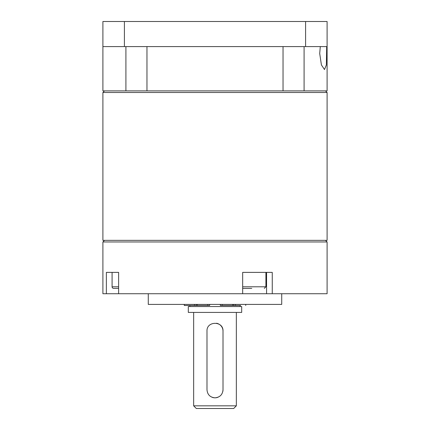 <?xml version="1.0" encoding="UTF-8"?>
<svg xmlns="http://www.w3.org/2000/svg" width="430" height="430" viewBox="0 0 430 430"><rect width="100%" height="100%" fill="white"/><g stroke="black" fill="none" stroke-linecap="round" stroke-linejoin="round"><path stroke-width="0.64" d="M327.096 92.493L102.904 92.493L102.904 240.354L327.096 240.354L327.096 92.493L325.494 90.891M304.085 46.59L304.085 90.891L283.037 90.891L283.037 46.59M146.963 46.59L146.963 90.891L125.915 90.891L125.915 46.59M104.506 90.891L102.904 92.493M104.506 240.354L102.904 241.956L327.096 241.956L325.494 240.354M102.904 241.956L102.904 293.733L106.371 293.733L106.371 272.383L118.626 272.383L118.626 293.733L242.665 293.733L242.665 272.383L272.255 272.383L272.255 293.733L327.096 293.733L327.096 241.956M148.275 293.733L148.275 304.408L281.725 304.408L281.725 293.733M240.09 306.547L240.09 305.477M189.909 306.547L189.909 305.477M188.308 312.416L241.692 312.416L241.692 306.547L188.308 306.547L188.308 312.416M223.009 331.1L223.009 389.816C222.541 394.681 219.87 397.352 215 397.825C210.13 397.358 207.464 394.686 206.991 389.816L206.991 331.1C206.486 320.78 223.503 320.758 223.009 331.1A8.009 8.009 0 0 0 216.57 323.247M236.35 405.829L233.683 408.5L196.316 408.5L193.65 405.829L236.35 405.829L236.35 312.416M193.65 405.829L193.65 312.416M211.92 397.207A8.009 8.009 0 0 0 218.085 397.207M222.853 391.391A8.009 8.009 0 0 0 223.009 389.816M272.255 293.733L242.665 293.733M118.626 293.733L106.371 293.733M242.665 286.794L265.917 286.794L265.917 272.383L266.562 272.383L266.562 293.733M106.371 272.383L112.085 272.383L112.085 286.794L118.626 286.794M326.687 46.59L326.37 64.903L324.494 69.542L321.409 64.935L319.705 53.53L320.296 46.59M327.096 46.59L327.096 90.891L102.904 90.891L102.904 46.59L124.41 46.59L124.41 21.5L327.096 21.5L327.096 46.59L124.41 46.59M102.904 46.59L102.904 21.5L124.41 21.5M305.59 21.5L305.59 46.59M220.337 304.408L220.337 305.477L240.623 305.477M184.276 304.408L184.276 305.477L209.663 305.477L209.663 304.408M245.724 304.408L245.724 305.477M233.683 304.408L233.683 305.477M196.316 304.408L196.316 305.477M251.77 288.396L242.665 288.396M251.77 272.383L242.665 272.383M112.085 286.794A1.602 1.602 0 0 0 113.687 288.396L118.626 288.396M118.626 272.383L112.085 272.383M207.808 304.408L207.808 305.477M235.463 304.408L235.463 305.477M232.705 304.408L232.705 305.477M222.192 304.408L222.192 305.477M197.295 304.408L197.295 305.477M194.537 305.477L194.537 304.408M265.917 286.794L264.316 288.396"/></g></svg>
